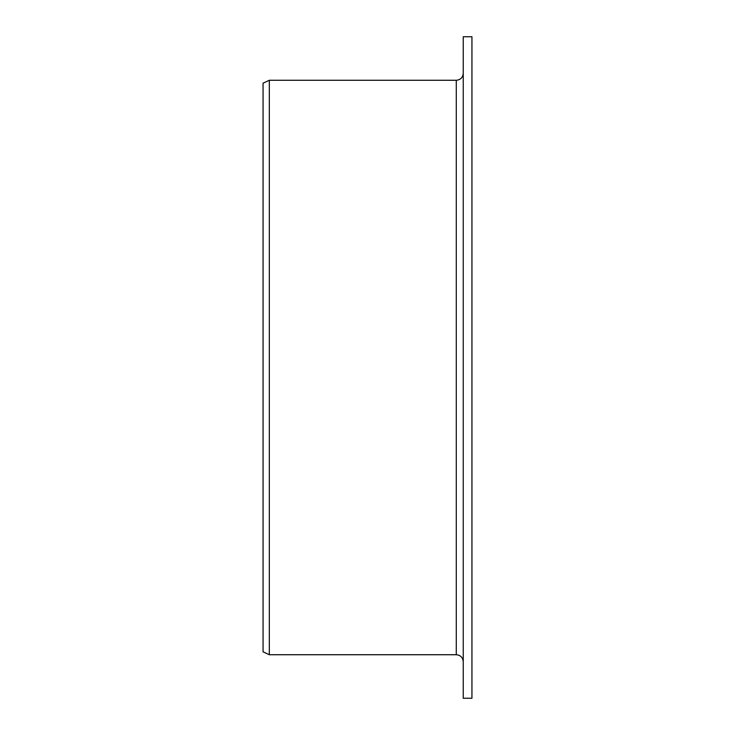 <?xml version="1.0" encoding="UTF-8"?>
<svg xmlns="http://www.w3.org/2000/svg" width="735" height="735" viewBox="0 0 735 735"><rect width="100%" height="100%" fill="white"/><g stroke="black" fill="none" stroke-linecap="round" stroke-linejoin="round"><path stroke-width="1.1" d="M463.243 698.25L463.243 36.75L471.943 36.75L471.943 698.25L463.243 698.25M456.279 80.271L456.279 654.729L269.322 654.729L269.322 80.271L456.279 80.271C460.505 79.858 462.829 77.533 463.243 73.307M269.322 654.729L263.056 651.807L263.056 83.193L269.322 80.271M456.279 654.729C460.505 655.142 462.829 657.467 463.243 661.693"/></g></svg>
